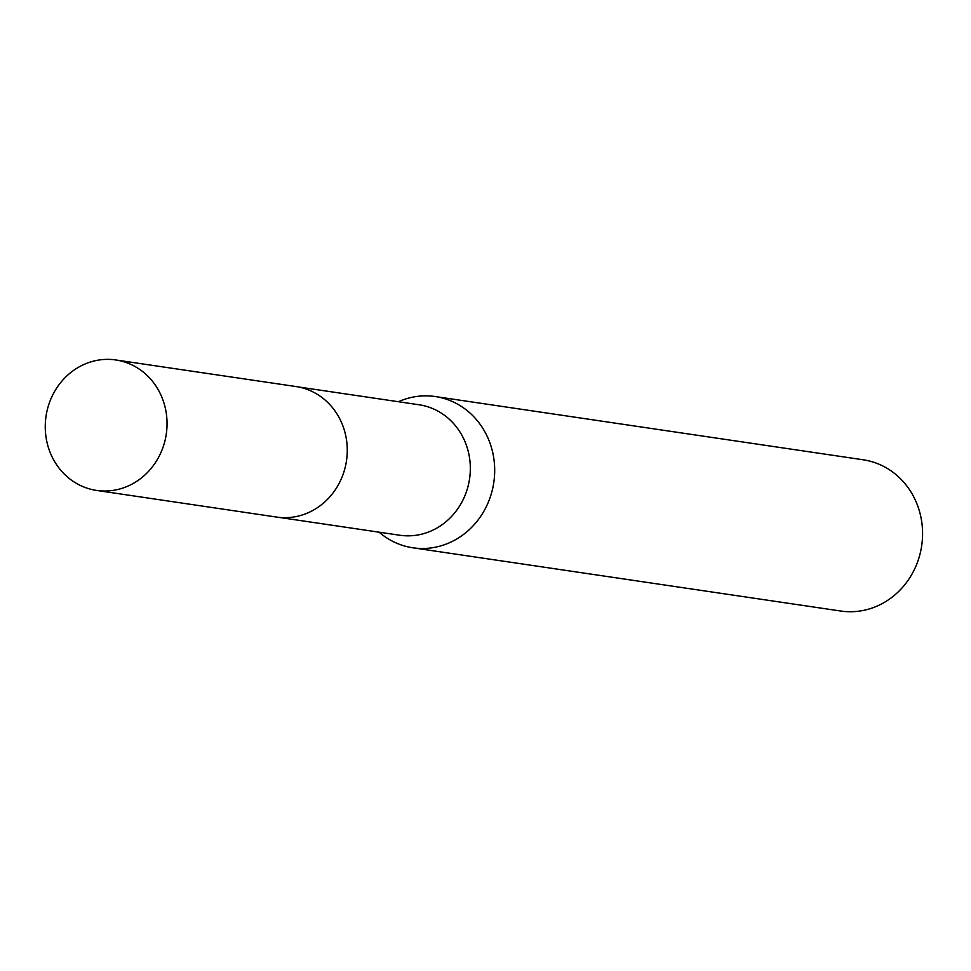 <?xml version="1.0" encoding="UTF-8"?>
<svg xmlns="http://www.w3.org/2000/svg" width="971" height="971" viewBox="0 0 971 971"><rect width="100%" height="100%" fill="white"/><g stroke="black" fill="none" stroke-linecap="round" stroke-linejoin="round"><path stroke-width="1.46" d="M278.738 517.349L399.785 535.239A65.943 60.785 -81.6 0 0 461.237 503.281A65.943 60.785 -81.6 0 0 419.071 404.773L298.024 386.895M379.151 532.193A76.454 70.482 -81.6 0 0 412.906 547.802A76.454 70.482 -81.6 0 0 484.153 510.758A76.454 70.482 -81.6 0 0 435.251 396.544A76.454 70.482 -81.6 0 0 398.438 401.727M412.906 547.802L840.801 611.038A76.454 70.482 -81.6 0 0 912.048 573.982A76.454 70.482 -81.6 0 0 863.146 459.781L435.251 396.544M138.161 368.385A65.943 60.785 -81.6 0 0 115.78 359.962A65.943 60.785 -81.6 0 0 49.072 403.705A65.943 60.785 -81.6 0 0 74.148 482.004A65.943 60.785 -81.6 0 0 96.505 490.416A65.943 60.785 -81.6 0 0 163.225 446.696A65.943 60.785 -81.6 0 0 138.161 368.385M96.505 490.416L276.674 517.082A65.979 60.821 -81.6 0 0 343.443 473.338A65.979 60.821 -81.6 0 0 318.354 394.979A65.979 60.821 -81.6 0 0 295.961 386.543L115.78 359.962"/></g></svg>
